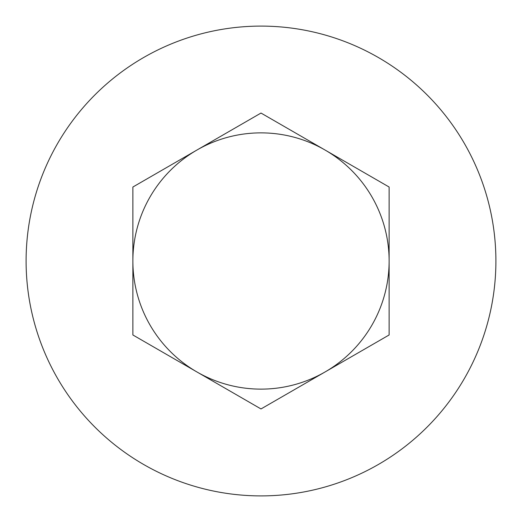 <?xml version="1.0" encoding="UTF-8"?>
<svg xmlns="http://www.w3.org/2000/svg" width="522" height="522" viewBox="0 0 522 522"><rect width="100%" height="100%" fill="white"/><g stroke="black" fill="none" stroke-linecap="round" stroke-linejoin="round"><path stroke-width="0.78" d="M261 408.948L132.875 334.974L132.875 261A128.125 128.125 0 0 1 196.938 150.036L261 113.052L389.125 187.026L389.125 334.974L261 408.948M261 495.9A234.9 234.9 0 0 0 495.9 261A234.9 234.9 0 0 0 261 26.1A234.9 234.9 0 0 0 26.1 261A234.9 234.9 0 0 0 261 495.9M389.125 261A128.125 128.125 0 0 1 196.938 371.964A128.125 128.125 0 0 1 132.875 261L132.875 187.026L196.938 150.036A128.125 128.125 0 0 1 389.125 261"/></g></svg>
